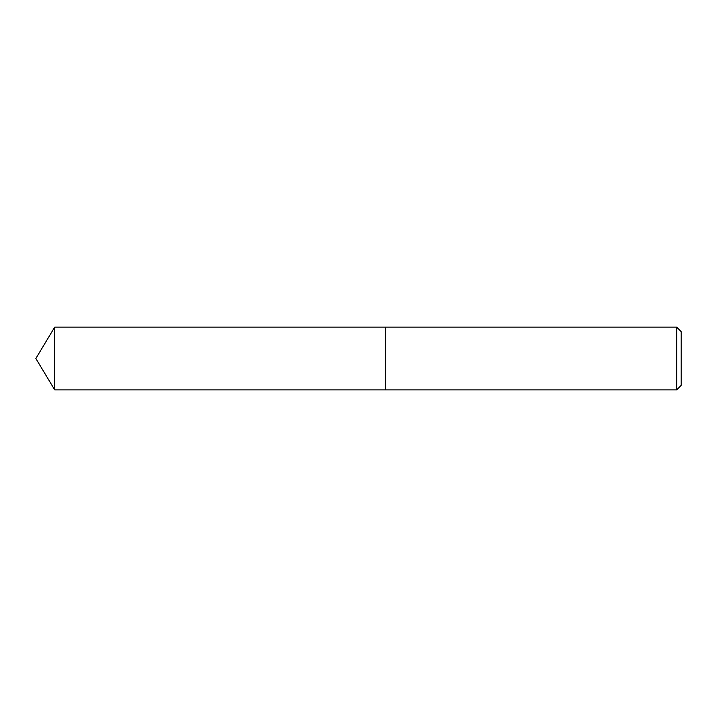 <?xml version="1.0" encoding="UTF-8"?>
<svg xmlns="http://www.w3.org/2000/svg" width="717" height="717" viewBox="0 0 717 717"><rect width="100%" height="100%" fill="white"/><g stroke="black" fill="none" stroke-linecap="round" stroke-linejoin="round"><path stroke-width="1.08" d="M54.698 327.131L54.698 389.869L385.387 389.869L385.387 327.131L54.698 327.131L35.85 358.5L54.698 389.869M676.669 327.131L681.15 331.613L681.15 385.387L676.669 389.869L676.669 327.131L385.459 327.131L385.459 389.869L676.669 389.869"/></g></svg>
